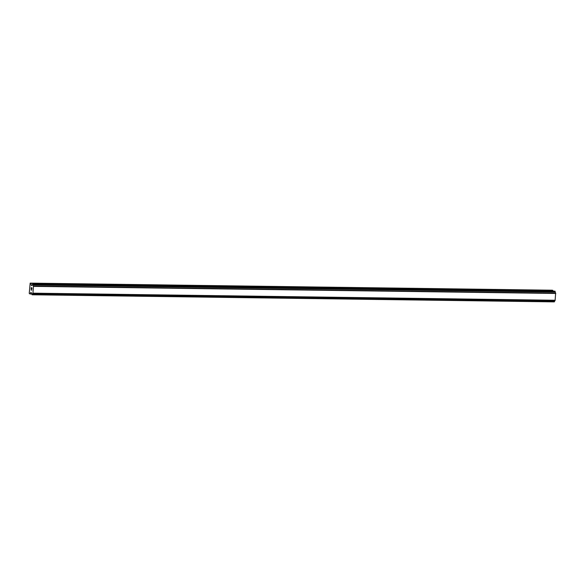 <?xml version="1.0" encoding="UTF-8"?>
<svg xmlns="http://www.w3.org/2000/svg" width="585" height="585" viewBox="0 0 585 585"><rect width="100%" height="100%" fill="white"/><g stroke="black" fill="none" stroke-linecap="round" stroke-linejoin="round"><path stroke-width="0.88" d="M553.125 291.133L552.335 290.219L30.171 283.125L30.756 283.337L31.393 285.524L31.875 285.465A0.936 0.388 -89.2 0 0 31.926 285.48A0.936 0.388 -89.2 0 0 32.314 284.705L32.687 284.061L33.169 285.027A0.929 0.388 -89.2 0 0 33.477 286.072L32.928 293.377A0.929 0.388 -89.2 0 0 32.877 293.37A0.929 0.388 -89.2 0 0 32.489 294.145L32.117 294.781L31.627 293.824A0.929 0.388 -89.2 0 0 31.327 292.778L30.873 292.376L29.952 293.97L29.25 293.341L30.171 283.125M32.928 293.377L555.099 300.471L555.648 293.165A0.929 0.388 -89.2 0 1 555.341 292.12L554.851 291.162L32.687 284.061M554.997 300.471A0.929 0.388 -89.2 0 0 554.653 301.238L32.489 294.145M32.117 294.781L554.288 301.875L554.653 301.238M31.875 287.995L31.809 288.895L31.875 287.995M31.59 287.886L31.553 288.376M31.502 288.361L31.539 287.864L31.502 288.361M31.246 287.754L31.18 288.661M31.129 288.646L31.21 287.623L31.934 287.893L31.861 288.917M31.21 287.623L31.137 288.646M31.612 289.648L31.765 290.167L31.034 289.897L31.765 290.167M31.049 289.78L31.678 290.014M552.92 290.438L30.756 283.337M31.846 285.531L31.393 285.524M555.085 291.25L32.914 284.149M555.341 292.12L33.169 285.027M555.648 293.165L33.477 286.072M555.75 293.465L33.579 286.365M555.238 300.266L33.067 293.173M31.678 293.992L29.952 293.97"/></g></svg>
